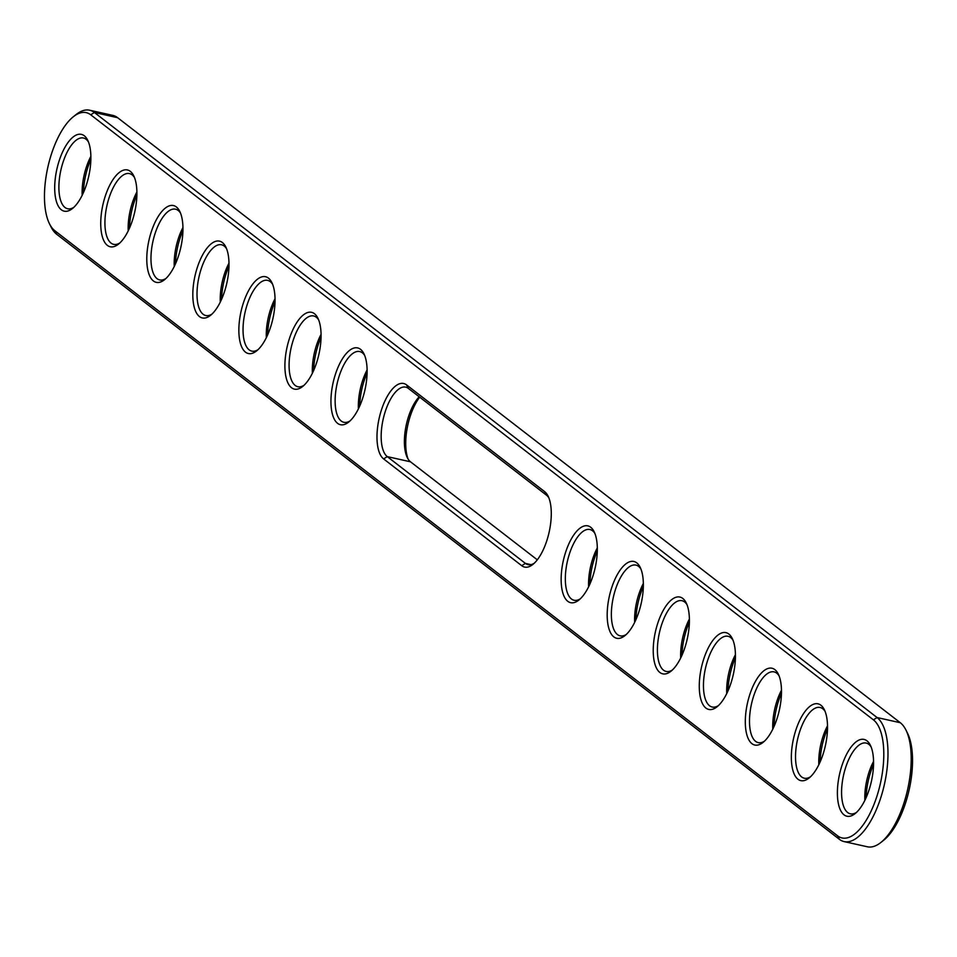 <?xml version="1.0" encoding="UTF-8"?>
<svg xmlns="http://www.w3.org/2000/svg" width="957" height="957" viewBox="0 0 957 957"><rect width="100%" height="100%" fill="white"/><g stroke="black" fill="none" stroke-linecap="round" stroke-linejoin="round"><path stroke-width="1.44" d="M73.378 116.706L76.165 114.493A64.717 26.844 102.6 0 1 89.659 110.222A64.717 26.844 102.6 0 1 94.396 112.495L877.079 717.547A64.717 26.844 102.6 0 1 882.952 790.315A64.717 26.844 102.6 0 1 844.122 841.598A64.717 26.844 102.6 0 1 839.385 839.313L56.702 234.274A64.717 26.844 102.6 0 1 51.044 226.941L49.465 223.747A61.619 25.552 102.6 0 1 47.85 167.2A61.619 25.552 102.6 0 1 73.378 116.706A61.619 25.552 102.6 0 1 90.724 114.804L873.418 719.855A61.619 25.552 102.6 0 1 877.39 794.753A61.619 25.552 102.6 0 1 837.531 835.784L54.848 230.733A61.619 25.552 102.6 0 1 49.465 223.747M89.659 110.222L112.878 115.402A64.717 26.844 102.6 0 1 117.615 117.687L900.298 722.726A64.717 26.844 102.6 0 1 905.956 730.059A64.717 26.844 102.6 0 1 907.643 789.465A64.717 26.844 102.6 0 1 880.835 842.507A64.717 26.844 102.6 0 1 867.341 846.778L844.122 841.598M534.233 563.242A36.246 15.025 102.6 0 1 528.049 564.666A36.246 15.025 102.6 0 1 525.393 563.386L387.274 456.621L383.613 458.917L521.732 565.695A39.345 16.317 102.6 0 0 532.81 564.486A39.345 16.317 102.6 0 0 547.189 539.497A39.345 16.317 102.6 0 0 548.086 496.109A39.345 16.317 102.6 0 0 544.653 491.659L406.534 384.881L408.388 388.422L546.507 495.2A36.246 15.025 102.6 0 1 548.851 497.843M383.613 458.917A39.345 16.317 102.6 0 1 381.077 411.079A39.345 16.317 102.6 0 1 406.534 384.881M639.264 610.674A39.345 16.317 102.6 0 1 624.897 635.663A39.345 16.317 102.6 0 1 608.843 628.414A39.345 16.317 102.6 0 1 611.272 589.045A39.345 16.317 102.6 0 1 640.161 567.298A39.345 16.317 102.6 0 1 639.264 610.674M869.47 788.64A39.345 16.317 102.6 0 1 855.103 813.617A39.345 16.317 102.6 0 1 839.05 806.368A39.345 16.317 102.6 0 1 841.478 767A39.345 16.317 102.6 0 1 870.368 745.252A39.345 16.317 102.6 0 1 869.47 788.64M823.427 753.039A39.345 16.317 102.6 0 1 809.06 778.029A39.345 16.317 102.6 0 1 793.006 770.78A39.345 16.317 102.6 0 1 795.434 731.399A39.345 16.317 102.6 0 1 824.324 709.663A39.345 16.317 102.6 0 1 823.427 753.039M777.395 717.451A39.345 16.317 102.6 0 1 763.016 742.441A39.345 16.317 102.6 0 1 746.962 735.191A39.345 16.317 102.6 0 1 749.403 695.811A39.345 16.317 102.6 0 1 778.292 674.075A39.345 16.317 102.6 0 1 777.395 717.451M731.351 681.863A39.345 16.317 102.6 0 1 716.972 706.852A39.345 16.317 102.6 0 1 700.931 699.591A39.345 16.317 102.6 0 1 703.359 660.222A39.345 16.317 102.6 0 1 732.249 638.475A39.345 16.317 102.6 0 1 731.351 681.863M685.308 646.274A39.345 16.317 102.6 0 1 670.941 671.252A39.345 16.317 102.6 0 1 654.887 664.002A39.345 16.317 102.6 0 1 657.315 624.634A39.345 16.317 102.6 0 1 686.205 602.886A39.345 16.317 102.6 0 1 685.308 646.274M593.232 575.085A39.345 16.317 102.6 0 1 578.853 600.075A39.345 16.317 102.6 0 1 562.8 592.826A39.345 16.317 102.6 0 1 565.24 553.445A39.345 16.317 102.6 0 1 594.13 531.709A39.345 16.317 102.6 0 1 593.232 575.085M178.863 254.765A39.345 16.317 102.6 0 1 164.484 279.755A39.345 16.317 102.6 0 1 148.443 272.506A39.345 16.317 102.6 0 1 150.871 233.125A39.345 16.317 102.6 0 1 179.76 211.389A39.345 16.317 102.6 0 1 178.863 254.765M132.82 219.177A39.345 16.317 102.6 0 1 118.453 244.167A39.345 16.317 102.6 0 1 102.399 236.905A39.345 16.317 102.6 0 1 104.827 197.537A39.345 16.317 102.6 0 1 133.717 175.789A39.345 16.317 102.6 0 1 132.82 219.177M363.026 397.131A39.345 16.317 102.6 0 1 348.647 422.121A39.345 16.317 102.6 0 1 332.605 414.871A39.345 16.317 102.6 0 1 335.034 375.491A39.345 16.317 102.6 0 1 363.923 353.755A39.345 16.317 102.6 0 1 363.026 397.131M316.982 361.543A39.345 16.317 102.6 0 1 302.615 386.52A39.345 16.317 102.6 0 1 286.562 379.271A39.345 16.317 102.6 0 1 288.99 339.902A39.345 16.317 102.6 0 1 317.88 318.155A39.345 16.317 102.6 0 1 316.982 361.543M58.796 161.948A39.345 16.317 102.6 0 1 87.685 140.201A39.345 16.317 102.6 0 1 86.788 183.588A39.345 16.317 102.6 0 1 72.409 208.566A39.345 16.317 102.6 0 1 56.355 201.317A39.345 16.317 102.6 0 1 58.796 161.948M224.907 290.354A39.345 16.317 102.6 0 1 210.528 315.343A39.345 16.317 102.6 0 1 194.474 308.094A39.345 16.317 102.6 0 1 196.915 268.714A39.345 16.317 102.6 0 1 225.804 246.978A39.345 16.317 102.6 0 1 224.907 290.354M270.951 325.954A39.345 16.317 102.6 0 1 256.572 350.932A39.345 16.317 102.6 0 1 240.518 343.683A39.345 16.317 102.6 0 1 242.946 304.314A39.345 16.317 102.6 0 1 271.848 282.566A39.345 16.317 102.6 0 1 270.951 325.954M905.956 730.059L907.535 733.253A61.619 25.552 102.6 0 1 909.15 789.8A61.619 25.552 102.6 0 1 883.622 840.294L880.835 842.507M537.296 559.821L410.493 461.8L387.274 456.621A36.246 15.025 102.6 0 1 383.984 415.864A36.246 15.025 102.6 0 1 405.732 387.142A36.246 15.025 102.6 0 1 408.388 388.422M640.927 569.02A36.246 15.025 -77.4 0 0 635.938 565.108A36.246 15.025 -77.4 0 0 615.136 590.505A36.246 15.025 -77.4 0 0 620.136 635.843A36.246 15.025 -77.4 0 0 626.321 634.431M871.133 746.974A36.246 15.025 -77.4 0 0 866.133 743.063A36.246 15.025 -77.4 0 0 845.342 768.471A36.246 15.025 -77.4 0 0 850.33 813.809A36.246 15.025 -77.4 0 0 856.527 812.385M825.09 711.386A36.246 15.025 -77.4 0 0 820.089 707.474A36.246 15.025 -77.4 0 0 799.298 732.871A36.246 15.025 -77.4 0 0 804.299 778.208A36.246 15.025 -77.4 0 0 810.483 776.785M779.046 675.798A36.246 15.025 -77.4 0 0 774.057 671.874A36.246 15.025 -77.4 0 0 753.267 697.282A36.246 15.025 -77.4 0 0 758.255 742.62A36.246 15.025 -77.4 0 0 764.44 741.197M733.014 640.209A36.246 15.025 -77.4 0 0 728.014 636.285A36.246 15.025 -77.4 0 0 707.223 661.694A36.246 15.025 -77.4 0 0 712.211 707.032A36.246 15.025 -77.4 0 0 718.396 705.608M686.97 604.621A36.246 15.025 -77.4 0 0 681.97 600.697A36.246 15.025 -77.4 0 0 661.179 626.105A36.246 15.025 -77.4 0 0 666.168 671.443A36.246 15.025 -77.4 0 0 672.364 670.02M594.883 533.432A36.246 15.025 -77.4 0 0 589.895 529.508A36.246 15.025 -77.4 0 0 569.104 554.916A36.246 15.025 -77.4 0 0 574.092 600.254A36.246 15.025 -77.4 0 0 580.277 598.831M180.526 213.112A36.246 15.025 -77.4 0 0 175.526 209.188A36.246 15.025 -77.4 0 0 154.735 234.597A36.246 15.025 -77.4 0 0 159.723 279.934A36.246 15.025 -77.4 0 0 165.908 278.511M134.482 177.524A36.246 15.025 -77.4 0 0 129.482 173.6A36.246 15.025 -77.4 0 0 108.691 199.008A36.246 15.025 -77.4 0 0 113.68 244.346A36.246 15.025 -77.4 0 0 119.876 242.922M364.689 355.478A36.246 15.025 -77.4 0 0 359.688 351.554A36.246 15.025 -77.4 0 0 338.898 376.962A36.246 15.025 -77.4 0 0 343.886 422.3A36.246 15.025 -77.4 0 0 350.071 420.877M318.645 319.889A36.246 15.025 -77.4 0 0 313.645 315.966A36.246 15.025 -77.4 0 0 292.854 341.374A36.246 15.025 -77.4 0 0 297.842 386.712A36.246 15.025 -77.4 0 0 304.039 385.288M88.439 141.935A36.246 15.025 -77.4 0 0 83.45 138.011A36.246 15.025 -77.4 0 0 62.66 163.42A36.246 15.025 -77.4 0 0 67.648 208.758A36.246 15.025 -77.4 0 0 73.833 207.334M226.558 248.7A36.246 15.025 -77.4 0 0 221.569 244.789A36.246 15.025 -77.4 0 0 200.779 270.185A36.246 15.025 -77.4 0 0 205.767 315.523A36.246 15.025 -77.4 0 0 211.952 314.099M272.601 284.289A36.246 15.025 -77.4 0 0 267.613 280.377A36.246 15.025 -77.4 0 0 246.81 305.785A36.246 15.025 -77.4 0 0 251.811 351.123A36.246 15.025 -77.4 0 0 257.995 349.7M410.493 461.8A36.246 15.025 102.6 0 1 407.335 457.697A36.246 15.025 102.6 0 1 419.178 396.772M643.343 583.471A36.246 15.025 -77.4 0 0 638.355 595.697A36.246 15.025 -77.4 0 0 634.658 622.385M873.55 761.425A36.246 15.025 -77.4 0 0 868.561 773.651A36.246 15.025 -77.4 0 0 864.865 800.339M827.506 725.837A36.246 15.025 -77.4 0 0 822.518 738.062A36.246 15.025 -77.4 0 0 818.821 764.751M781.474 690.236A36.246 15.025 -77.4 0 0 776.486 702.474A36.246 15.025 -77.4 0 0 772.778 729.162M735.431 654.648A36.246 15.025 -77.4 0 0 730.442 666.873A36.246 15.025 -77.4 0 0 726.734 693.562M689.387 619.059A36.246 15.025 -77.4 0 0 684.399 631.285A36.246 15.025 -77.4 0 0 680.702 657.973M597.312 547.883A36.246 15.025 -77.4 0 0 592.323 560.108A36.246 15.025 -77.4 0 0 588.615 586.797M182.943 227.551A36.246 15.025 -77.4 0 0 177.954 239.788A36.246 15.025 -77.4 0 0 174.246 266.477M136.899 191.962A36.246 15.025 -77.4 0 0 131.91 204.188A36.246 15.025 -77.4 0 0 128.214 230.876M367.105 369.916A36.246 15.025 -77.4 0 0 362.117 382.154A36.246 15.025 -77.4 0 0 358.408 408.842M321.062 334.328A36.246 15.025 -77.4 0 0 316.073 346.554A36.246 15.025 -77.4 0 0 312.377 373.242M90.867 156.374A36.246 15.025 -77.4 0 0 85.879 168.599A36.246 15.025 -77.4 0 0 82.17 195.288M228.986 263.151A36.246 15.025 -77.4 0 0 223.998 275.377A36.246 15.025 -77.4 0 0 220.289 302.065M275.03 298.74A36.246 15.025 -77.4 0 0 270.041 310.965A36.246 15.025 -77.4 0 0 266.333 337.654M419.704 397.179A39.345 16.317 -77.4 0 0 409.811 417.503A39.345 16.317 -77.4 0 0 408.149 459.157M643.343 586.509A39.345 16.317 -77.4 0 0 640.018 595.457A39.345 16.317 -77.4 0 0 635.938 619.634M873.538 764.464A39.345 16.317 -77.4 0 0 870.212 773.412A39.345 16.317 -77.4 0 0 866.145 797.588M827.506 728.875A39.345 16.317 -77.4 0 0 824.18 737.823A39.345 16.317 -77.4 0 0 820.101 761.987M781.462 693.287A39.345 16.317 -77.4 0 0 778.137 702.235A39.345 16.317 -77.4 0 0 774.069 726.399M735.419 657.698A39.345 16.317 -77.4 0 0 732.093 666.646A39.345 16.317 -77.4 0 0 728.026 690.81M689.387 622.098A39.345 16.317 -77.4 0 0 686.049 631.046A39.345 16.317 -77.4 0 0 681.982 655.222M597.3 550.921A39.345 16.317 -77.4 0 0 593.974 559.869A39.345 16.317 -77.4 0 0 589.907 584.033M182.931 230.601A39.345 16.317 -77.4 0 0 179.605 239.549A39.345 16.317 -77.4 0 0 175.538 263.713M136.899 195.013A39.345 16.317 -77.4 0 0 133.573 203.961A39.345 16.317 -77.4 0 0 129.494 228.125M367.093 372.967A39.345 16.317 -77.4 0 0 363.768 381.915A39.345 16.317 -77.4 0 0 359.7 406.079M321.062 337.366A39.345 16.317 -77.4 0 0 317.736 346.326A39.345 16.317 -77.4 0 0 313.657 370.491M90.855 159.412A39.345 16.317 -77.4 0 0 87.53 168.36A39.345 16.317 -77.4 0 0 83.462 192.536M228.974 266.19A39.345 16.317 -77.4 0 0 225.649 275.137A39.345 16.317 -77.4 0 0 221.581 299.302M275.018 301.778A39.345 16.317 -77.4 0 0 271.692 310.726A39.345 16.317 -77.4 0 0 267.613 334.902M900.298 722.726L877.079 717.547L873.418 719.855M839.385 839.313L837.531 835.784M117.615 117.687L94.396 112.495L90.724 114.804M56.702 234.274L54.848 230.733M544.653 491.659L546.507 495.2M521.732 565.695L525.393 563.386L530.991 564.642"/></g></svg>
